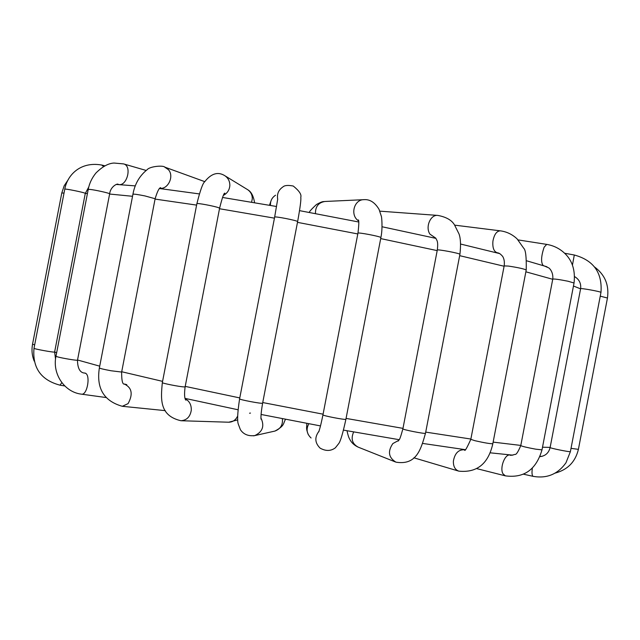 <?xml version="1.0" encoding="UTF-8"?>
<svg xmlns="http://www.w3.org/2000/svg" width="640" height="640" viewBox="0 0 640 640"><rect width="100%" height="100%" fill="white"/><g stroke="black" fill="none" stroke-linecap="round" stroke-linejoin="round"><path stroke-width="0.96" d="M325.136 201.456C318.56 202.424 315.336 206.472 315.464 213.6M275.328 195.36L275.552 195.216C271.896 197.624 270.208 201.032 270.496 205.44M251.584 202.2L252.296 198.832C252.36 195.072 250.912 192.088 247.96 189.88L247.088 189.336M555.096 473.12C567.616 469.808 575.384 461.888 578.4 449.352L571.032 448.352M578.4 449.352L607.456 298.024L600.256 296.152M523.536 474.2L533.208 476.368C531.992 475.792 531.704 473.056 532.336 468.176M550.12 447.504L580.608 288.736C580.016 287.816 600.936 291.6 600.968 292.408L570.392 451.624C570.08 452.272 549.168 448.024 550.12 447.504C548.776 452.952 545.408 455.992 540 456.64M600.976 292.44C602.472 272.744 593.584 260.264 574.304 255L572.456 265.048M476.832 468.648L505.344 475.848L502.976 473.776C499.456 467.976 505.104 453.4 510.184 455.096L509.048 454.824M542 449.856L535.744 449.176C527.072 447.568 522.08 446.376 520.776 445.6C518.08 451.992 516.144 454.92 514.96 454.392C511.76 455.336 510.16 455.568 510.184 455.096M574.048 283L568 281.232C559.36 279.504 554.28 278.784 552.768 279.096L520.776 445.6M505.344 475.848C523.952 478.368 536.168 469.712 541.992 449.88L574.048 282.968C575.36 271.28 572.728 261.888 566.168 254.8C560.84 249.152 554.352 245.68 546.704 244.384L544.12 247.208C541.144 256.184 540.8 262.272 543.104 265.456L548.536 267.792C549.048 267.792 553.512 271.696 552.768 279.096M413.848 457.8L458.816 471.144C455.08 469.776 453.272 466.456 453.376 461.192C454.816 453.216 458.544 449.424 464.576 449.8L464.592 449.808M458.816 471.144C476.976 472.968 488.312 463.832 492.824 443.736L492.824 443.736C490.16 443.824 484.192 442.808 474.912 440.696L470.816 439.336C466.696 448.488 464.616 451.976 464.576 449.8L462.864 449.328M526.216 270L526.224 269.96C523.8 268.816 517.888 267.52 508.48 266.08L504.16 265.904L470.816 439.336M492.824 443.736L526.224 269.96C526.496 257.04 525.664 249.808 523.72 248.256L517.088 238.872C512.32 234.392 506.752 231.72 500.384 230.84L500.384 230.84C496.68 231.008 494.2 234.44 492.928 241.128C492.4 247.744 493.848 251.624 497.272 252.784L497.304 252.792C498.896 252.84 500.704 254.072 502.736 256.504C504.192 258.976 504.664 262.104 504.168 265.864M347.024 430.752C347.856 434.864 348.728 437.632 349.648 439.064C351.368 442.64 354.248 445.344 358.288 447.184C352.2 443.92 350.656 438.84 353.656 431.928M425.504 433.232L425.496 433.272C420.848 449.576 416.448 465.488 395.936 462.16C388.536 457.616 387.512 451.416 392.864 443.56L398.672 440.392M459.912 254.384L425.496 433.272C425.44 434.192 401.648 429.488 402.896 428.808C400.896 436.2 399.576 439.936 398.92 440.016L398.184 441.096M437.904 215.424L437.856 215.424C446.128 216.976 451.664 220.112 454.456 224.824L459.04 233.992C460.64 238.384 460.936 245.168 459.928 254.336C460.232 253.336 436.4 248.888 437.288 250.112L402.896 428.808M437.856 215.424L437.856 215.424C430.544 214.312 425.112 227.072 429.928 234.128L435.632 238.064L433.752 237.888M311.08 437.984C306.68 433.856 305.944 429.104 308.848 423.744M345.912 419.224L345.904 419.272C342.904 433.12 340.528 441.2 338.768 443.528L335.368 447.808C330.864 451.192 325.776 451.296 320.104 448.128C314.856 442.912 314.464 437.304 318.936 431.288M380.88 237.664L345.904 419.272C345.76 420.2 321.6 415.512 322.96 414.816C320.448 427.16 319.264 430.168 319.376 429.88L318.8 431.832M364.096 199.656C369.912 199.224 374.896 202.464 379.064 209.376L381.336 216.272C381.6 215.976 382.928 228.24 380.88 237.584C381.112 236.552 356.96 231.952 357.944 233.224L322.96 414.816M364.088 199.664C353.984 199.296 349.792 215.376 358.56 220.872M282.36 418.664C283.032 424.768 280.552 428.904 274.928 431.072L273.744 431.336M260.976 418.032C264.704 426.04 262.632 431.888 254.76 435.592L253.616 435.856M249.544 413.216L250.48 413.072M262.632 403.128L262.616 403.184C262.4 404.096 238.176 399.48 239.608 398.8C237.504 412.672 237.08 421.152 238.344 424.24L240.4 429.68C243.512 434.368 248.304 436.344 254.76 435.592L274.928 431.072C285.28 425.504 282.936 423.264 285.592 419.296M297.608 221.696L297.624 221.624C297.784 220.568 273.584 215.856 274.64 217.152L239.608 398.8M261.032 419.184L260.992 418.48C261.016 418.768 260.504 415.424 262.616 403.184L297.624 221.624C300.176 207.472 301.232 199.352 300.776 197.256C301.712 194.576 299.216 190.832 293.264 186.032C287.984 185.016 284.52 185.328 282.864 186.968C278.576 189.896 276.84 193.952 277.664 199.136M237.664 416C235.744 420.056 232.768 422.128 228.728 422.216L237.752 419.864M185.2 398.824C189.432 401.048 191.464 404.864 191.28 410.248C190.184 416.808 186.728 420.304 180.92 420.728L228.728 422.216M185.144 386.784L184.216 386.92C179.92 386.848 160.976 383.088 162.344 382.576C160.744 399.016 159.272 415.688 180.92 420.728M219.584 208.296L218.792 207.784C214.792 206.144 195.816 202.624 196.872 203.712L162.344 382.576M223.416 195.376C227.312 193.28 229.448 190.008 229.832 185.568C229.896 181.52 228.352 178.312 225.184 175.936L247.8 189.768M124.912 384.36L125.016 384.376C132.016 388.064 133.032 394.48 128.072 403.632L122.312 406.296L165.288 410.64M111.128 370.768C103.704 369.392 99.784 368.448 99.376 367.928L132.928 194.272C133.528 193.888 137.52 194.44 144.912 195.92L155.128 198.736L121.648 372.056L111.128 370.768M121.664 371.992L121.648 372.056C121.52 389.072 125.52 382.52 125.016 384.376L126.76 384.584M159.704 188.376C168.16 189.552 174.432 176.056 168.384 169.64L164.632 167.072M85.712 373.264L84.792 373.128C90.912 373.52 87.552 395.376 81.552 394.168L105.968 397.52M57.432 356.848L55.968 356.24L88.216 189.464L89.808 189.4C94.752 189.832 109.784 193.184 109.656 193.816L77.496 360.192C77.416 360.752 62.2 358.224 57.432 356.848M77.512 360.136L77.496 360.192C77.624 375.408 86.128 372.584 84.792 373.128M109.64 193.888L109.656 193.816C110.528 186.04 118.176 183.08 118.128 184.384L118.136 184.384C126.8 187.272 132.496 165.888 123.584 163.904L114.072 163.048C108.448 163.28 102.416 166.584 95.968 172.976C91.912 177.952 89.336 183.424 88.224 189.4M61.824 382.608L60.024 385.184L64.76 385.952M54.624 351.984L54.616 352.032C54.384 352.704 32.704 348.736 34.016 348.264L64.768 189.232C67.08 175.744 79.856 161.12 101.776 165.048L103.488 166.56M85.272 193.472L85.28 193.408C85.336 192.608 63.76 188.216 64.768 189.232M34.664 344.904L32.544 344.184C31.464 349.976 32.008 355.608 34.192 361.088M64.024 193.072L61.784 192.992L32.544 344.184M185.216 386.392L239.776 397.92M262.736 402.552L323.08 414.184M346.072 418.408L402.984 428.368M425.72 432.112L470.872 439.04M493.136 442.12L520.808 445.424M542.504 447.208L550.136 447.4M580.592 288.856L573.464 286.024M552.728 279.296L525.872 271.808M504.096 266.24L459.664 255.664M437.192 250.616L380.696 238.592M357.8 233.952L297.48 222.352M274.448 218.16L219.504 208.736M196.608 205.104L155.056 199.088M132.536 196.288L109.608 194.04M87.456 193.368L85.248 193.576M54.64 351.888L56.632 352.824M77.536 359.992L99.712 366.16M121.712 371.744L162.576 381.36M607.456 298.024C609.264 285.128 604.984 274.792 594.608 267.008M533.208 476.368C546.896 478.728 557.816 474.2 565.968 462.776L570.408 451.608M580.608 288.736C581.232 283.48 579.248 279.448 574.656 276.632M564.648 253.248L574.304 255M542.184 265.304L543.104 265.456M518.112 239.912L546.656 244.376M495.568 252.552L497.272 252.784M454.696 225.152L500.264 230.832M395.368 461.936L358.288 447.184M437.28 250.112L437.28 250.096C437.88 245.496 437.784 242.336 437.024 240.608L435.72 238.072M379.856 211.16L437.592 215.4M306.768 423.352C307.016 427.952 305.536 427.416 308.264 434.584M357.968 233.152C358.912 225.184 359.056 220.776 358.408 219.92M325.312 201.456L363.36 199.704M325.152 201.456C323.152 201.92 323.56 200.584 316.44 204.52C311.528 209.128 309.152 211.776 309.328 212.456M274.64 217.152L277.72 199.056M271.208 200.304L269.472 205.264M185.424 399.432L185.88 400.144C186.32 400.352 183.416 399.856 185.128 386.848L219.6 208.216C222.16 197.92 223.904 192.896 224.84 193.144L223.968 194.304M196.88 203.712C200.208 190.512 202.792 183.224 204.624 181.84C211.344 173.304 218.192 171.336 225.184 175.936M247.96 189.88C251.28 191.84 253.488 196.112 254.592 202.704M122.312 406.296C103.872 401.08 96.216 388.32 99.36 368M132.944 194.192C134.808 183.952 139.544 175.784 147.136 169.704C149.824 166.32 163.208 165.136 164.888 167.168M155.128 198.736C157.336 191.416 159.192 187.728 160.688 187.68L160.016 188.08M204.752 181.64L164.824 167.136M81.472 394.16C64.552 392.248 52.152 374.064 55.96 356.304M146.112 170.44L123.584 163.904M118.904 184.592L118.136 184.384M55.536 359.104L54.616 352.032L85.28 193.408L88.744 187.064M60.024 385.184C40.992 380.12 32.32 367.832 34 348.32M104.84 165.816L101.816 165.056M61.784 192.992L64.176 185.784L68.376 179.464M575.832 277.392L574.656 276.824M546.968 266.768L526.84 260.856M499.864 253.648L460.728 244.072M435.912 238.368L382.104 226.768M358.712 222L299.536 210.64M276.552 206.504L222.544 197.456M199.312 193.912L159.56 188.528M135.296 185.88L116.16 184.44M542.192 456.312L540.088 456.408M512.824 455.168L490.056 452.8M465.056 449.632L422.68 443.432M399.128 439.68L343.488 430.12M320.488 425.92L261.08 414.464M238.008 409.76L185.072 398.392"/></g></svg>
